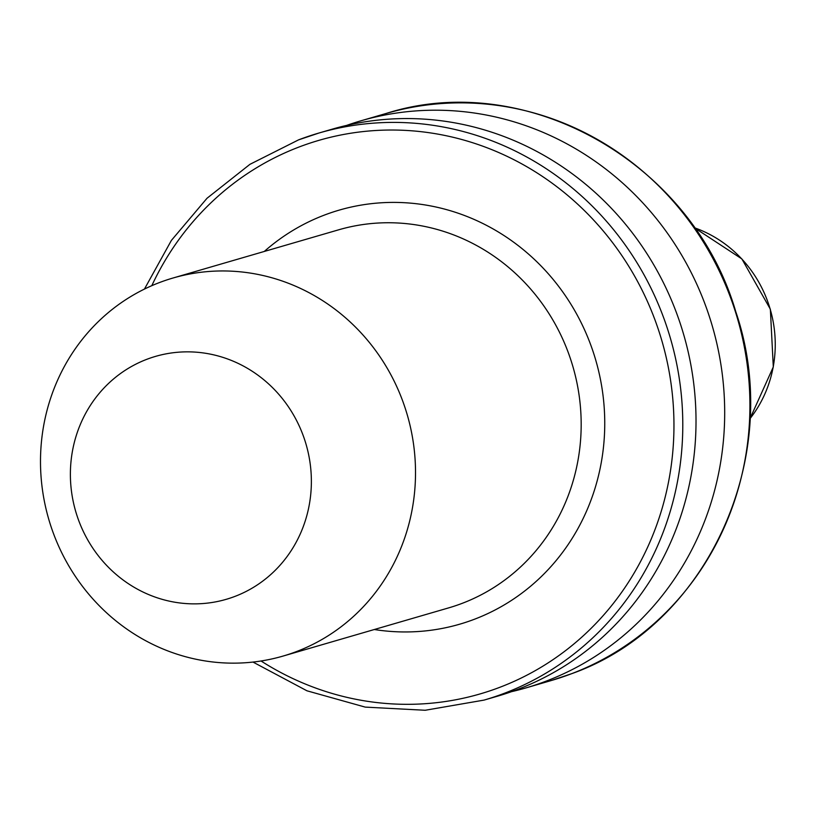 <?xml version="1.0" encoding="UTF-8"?>
<svg xmlns="http://www.w3.org/2000/svg" width="814" height="814" viewBox="0 0 814 814"><rect width="100%" height="100%" fill="white"/><g stroke="black" fill="none" stroke-linecap="round" stroke-linejoin="round"><path stroke-width="1.22" d="M146.795 359.32A126.506 119.973 -106.2 0 0 78.734 520.604A126.506 119.973 -106.2 0 0 234.961 596.397A126.506 119.973 -106.2 0 0 303.022 435.114A126.506 119.973 -106.2 0 0 146.795 359.32M159.402 282.58A196.876 186.701 -106.2 0 0 50.987 526.444A196.876 186.701 -106.2 0 0 283.018 656.084A196.876 186.701 -106.2 0 0 296.611 651.526A196.876 186.701 -106.2 0 0 405.026 407.661A196.876 186.701 -106.2 0 0 172.995 278.022A196.876 186.701 -106.2 0 0 159.402 282.58M484.045 700.101L497.273 696.255A295.309 280.047 -106.2 0 0 517.653 689.417A295.309 280.047 -106.2 0 0 680.28 323.626A295.309 280.047 -106.2 0 0 332.224 129.161L319.007 133.008A295.309 280.047 73.8 0 1 667.053 327.472A295.309 280.047 73.8 0 1 504.426 693.263A295.309 280.047 73.8 0 1 484.045 700.101L425.173 710.266L365.232 707.112L306.959 690.801L252.981 662.067M511.487 691.676A295.309 280.047 -106.2 0 0 525.946 687.911A295.309 280.047 -106.2 0 0 546.326 681.064A295.309 280.047 -106.2 0 0 708.953 315.272A295.309 280.047 -106.2 0 0 360.907 120.808A295.309 280.047 -106.2 0 0 346.683 125.387M386.121 113.472C526.607 68.6 692.409 162.749 735.744 311.589C784.991 455.525 708.099 625.539 571.601 673.707L551.17 680.565A295.309 280.047 -106.2 0 0 571.55 673.727A295.309 280.047 -106.2 0 0 734.177 307.936A295.309 280.047 -106.2 0 0 386.121 113.472L360.907 120.808M261.04 660.988A288.278 273.382 -106.2 0 0 499.837 687.301A288.278 273.382 -106.2 0 0 654.924 319.77A288.278 273.382 -106.2 0 0 298.921 147.059A288.278 273.382 -106.2 0 0 151.811 285.673M283.018 656.084L448.687 607.875A196.876 186.701 -106.2 0 0 462.271 603.316A196.876 186.701 -106.2 0 0 570.685 359.452A196.876 186.701 -106.2 0 0 338.655 229.813L172.995 278.022M264.285 251.455A215.629 204.477 73.8 0 1 324.247 215.14A215.629 204.477 73.8 0 1 590.516 344.322A215.629 204.477 73.8 0 1 474.521 619.22A215.629 204.477 73.8 0 1 374.318 629.517M749.948 418.742A120.106 113.899 -106.2 0 0 694.362 227.737L741.859 258.913L770.359 309.208L773.3 366.951L749.948 418.752M298.616 139.845A295.309 280.047 73.8 0 1 319.007 133.008L298.565 139.866L249.939 164.326L207.021 198.26L171.408 240.374L144.434 289.092M551.17 680.565L525.946 687.911"/></g></svg>
